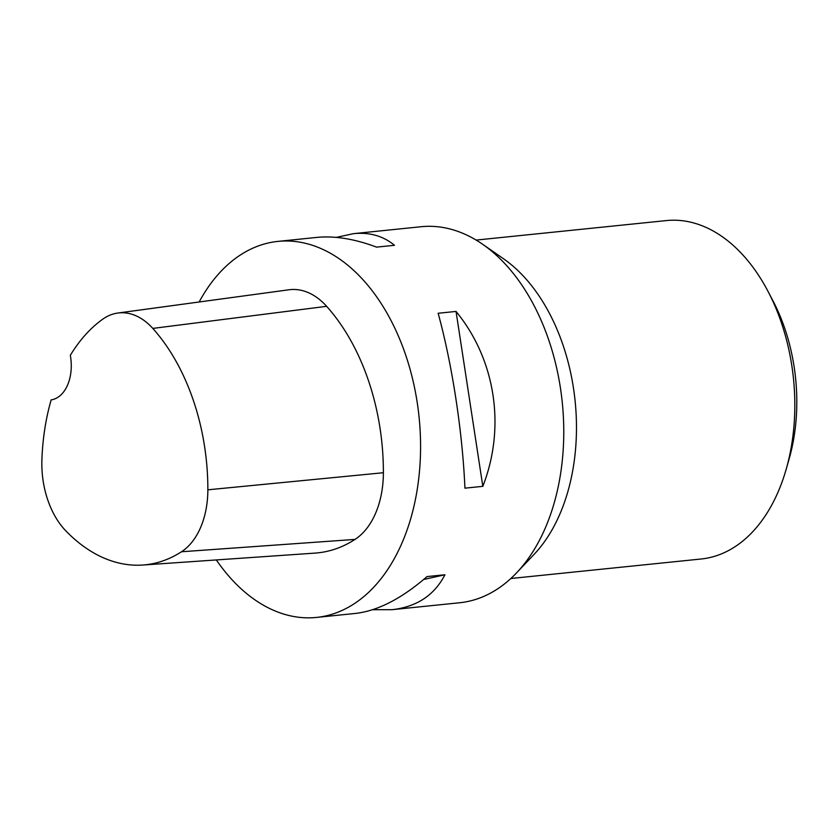 <?xml version="1.0" encoding="UTF-8"?>
<svg xmlns="http://www.w3.org/2000/svg" width="838" height="838" viewBox="0 0 838 838"><rect width="100%" height="100%" fill="white"/><g stroke="black" fill="none" stroke-linecap="round" stroke-linejoin="round"><path stroke-width="1.26" d="M117.865 313.035L289.026 289.77A80.322 52.061 84.1 0 1 326.631 306.32A189 122.495 84.1 0 1 383.385 472.726A80.322 52.061 84.1 0 1 355.019 539.41A189 122.495 84.1 0 1 315.067 553.101L142.753 565.032A183.302 118.797 84.1 0 1 65.793 530.831A74.624 48.363 84.1 0 1 41.9 459.79A183.302 118.797 84.1 0 1 51.16 399.883A37.804 24.501 84.1 0 0 70.319 355.302A183.302 118.797 84.1 0 1 102.55 319.32A74.624 48.363 84.1 0 1 117.865 313.035A74.624 48.363 84.1 0 1 152.799 328.412A183.302 118.797 84.1 0 1 207.855 489.811A74.624 48.363 84.1 0 1 181.49 551.76A183.302 118.797 84.1 0 1 142.753 565.032M199.161 301.984A189 122.495 84.1 0 1 277.933 241.396A189 122.495 84.1 0 1 361.88 278.53A189 122.495 84.1 0 1 418.183 482.929A189 122.495 84.1 0 1 316.481 617.428A189 122.495 84.1 0 1 216.319 559.941M277.933 241.396L316.848 237.405C334.708 235.667 354.621 238.903 376.576 247.126L394.478 245.293C383.228 235.97 369.589 232.084 353.563 233.645L421.116 226.721A189 122.495 84.1 0 1 482.803 244.382A189 122.495 84.1 0 1 505.052 263.855A189 122.495 84.1 0 1 516.491 572.941A189 122.495 84.1 0 1 459.653 602.752L392.111 609.676C416.727 606.901 434.335 595.263 444.936 574.753L427.034 576.586C401.664 598.604 377.781 610.892 355.396 613.437L316.481 617.428M372.638 609.697L392.111 609.676M482.824 486.333C505.932 427.223 495.583 359.617 456.04 311.432L438.138 313.265C452.132 364.069 462.482 431.675 464.933 488.166L482.824 486.333L456.04 311.432M353.563 233.645L336.321 237.384M444.936 574.753L423.619 579.519M516.491 572.941L533.932 554.557A170.093 110.239 -95.9 0 0 575.109 400.931A170.093 110.239 -95.9 0 0 503.628 258.848L482.803 244.382M510.845 578.503L701.134 558.998A170.093 110.239 -95.9 0 0 786.233 469.071L789.166 458.784A151.196 97.994 -95.9 0 0 772.982 300.842L768.017 291.373A170.093 110.239 -95.9 0 0 666.451 220.572L476.162 240.077M786.233 469.071A170.093 110.239 -95.9 0 0 768.017 291.373M152.799 328.412L326.631 306.32M207.855 489.811L383.385 472.726M181.49 551.76L355.019 539.41"/></g></svg>
